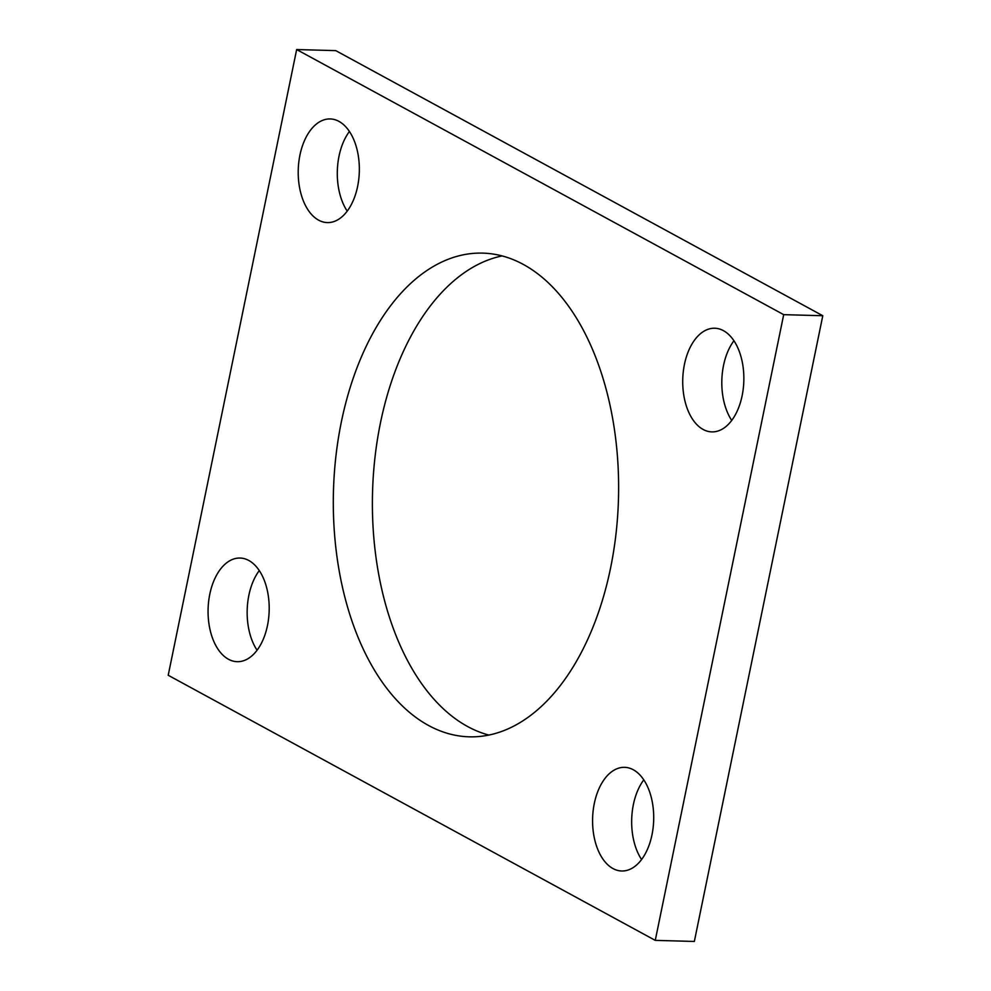 <?xml version="1.0" encoding="UTF-8"?>
<svg xmlns="http://www.w3.org/2000/svg" width="991" height="991" viewBox="0 0 991 991"><rect width="100%" height="100%" fill="white"/><g stroke="black" fill="none" stroke-linecap="round" stroke-linejoin="round"><path stroke-width="1.49" d="M783.695 314.655L296.656 49.55L168.21 675.267L655.262 940.372L783.695 314.655L822.79 315.733L335.738 50.628L296.656 49.55M822.79 315.733L694.344 941.45L655.262 940.372M488.91 735.074A241.94 142.555 91.6 0 1 372.542 492.118A241.94 142.555 91.6 0 1 502.09 255.926M610.53 568.215A241.94 142.555 91.6 0 1 469.3 736.821A241.94 142.555 91.6 0 1 333.459 491.04A241.94 142.555 91.6 0 1 482.605 253.114A241.94 142.555 91.6 0 1 610.53 568.215M257.078 650.22A51.842 30.548 91.6 0 1 259.27 570.581M267.471 625.556A51.842 30.548 91.6 0 1 237.208 661.691A51.842 30.548 91.6 0 1 208.098 609.019A51.842 30.548 91.6 0 1 240.057 558.044A51.842 30.548 91.6 0 1 267.471 625.556M641.586 859.519A51.842 30.548 91.6 0 1 643.778 779.88M651.979 834.856A51.842 30.548 91.6 0 1 621.716 870.99A51.842 30.548 91.6 0 1 592.606 818.318A51.842 30.548 91.6 0 1 624.565 767.331A51.842 30.548 91.6 0 1 651.979 834.856M347.222 211.12A51.842 30.548 91.6 0 1 349.414 131.481M357.615 186.457A51.842 30.548 91.6 0 1 327.352 222.591A51.842 30.548 91.6 0 1 298.241 169.919A51.842 30.548 91.6 0 1 330.201 118.945A51.842 30.548 91.6 0 1 357.615 186.457M731.73 420.419A51.842 30.548 91.6 0 1 733.922 340.78M742.123 395.756A51.842 30.548 91.6 0 1 711.86 431.89A51.842 30.548 91.6 0 1 682.749 379.219A51.842 30.548 91.6 0 1 714.709 328.232A51.842 30.548 91.6 0 1 742.123 395.756"/></g></svg>
